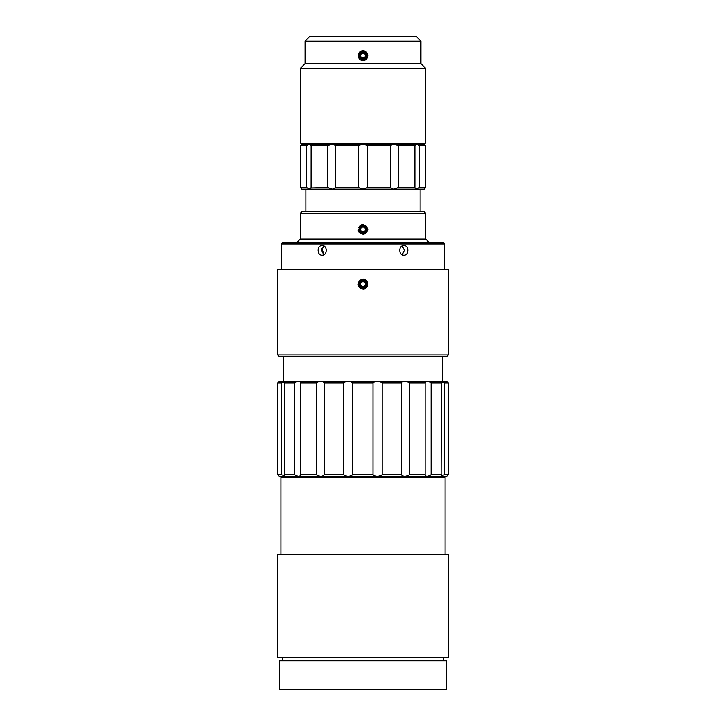 <?xml version="1.0" encoding="UTF-8"?>
<svg xmlns="http://www.w3.org/2000/svg" width="726" height="726" viewBox="0 0 726 726"><rect width="100%" height="100%" fill="white"/><g stroke="black" fill="none" stroke-linecap="round" stroke-linejoin="round"><path stroke-width="1.09" d="M428.984 242.302L425.763 239.081L300.237 239.081L297.016 242.302M443.15 242.302L282.85 242.302L281.243 243.909L444.757 243.909L443.15 242.302M300.237 239.081L300.237 213.326L425.763 213.326L425.763 239.081M358.535 227.583L363 224.597L367.601 230.877L360.214 233.364M403.874 255.171C398.402 255.47 398.411 245.216 403.874 245.515C409.192 245.225 409.192 255.47 403.874 255.171M444.757 269.655L444.757 243.909M281.37 248.728L281.361 248.183M281.243 243.909L281.243 269.655M322.126 255.171C316.799 255.47 316.808 245.216 322.126 245.515C327.589 245.225 327.589 255.47 322.126 255.171M321.881 248.238L323.86 254.744L321.473 250.343L323.86 245.951M404.518 250.343L402.131 245.951L404.518 250.343L402.131 254.735M437.814 476.301L437.814 477.263M279.555 689.7L446.445 689.7L446.445 660.733L279.555 660.733L279.555 689.7M363 657.511L448.296 657.511L448.296 554.51L277.704 554.51L277.704 657.511L363 657.511M280.926 554.51L280.926 477.263L445.074 477.263L445.074 554.51M283.34 356.566L283.34 381.35M446.69 381.35L448.178 382.956L446.69 381.35L279.31 381.35M279.31 476.301L446.69 476.301L448.16 474.686L448.16 382.956L448.178 474.686L446.69 476.301M277.822 382.956C279.764 380.851 279.773 380.851 277.84 382.956L281.316 382.956L281.316 474.686L277.822 474.686L277.822 382.956M281.316 474.686L284.774 475.775L284.774 381.867L281.316 382.956M284.483 382.956L294.647 382.956L294.647 474.686L284.483 474.686M294.647 474.686C298.123 476.791 300.11 476.791 300.609 474.686L300.609 382.956C300.11 380.851 298.123 380.851 294.647 382.956M300.609 382.956L316.218 382.956L316.218 474.686L300.609 474.686M316.218 474.686C319.876 476.791 322.562 476.791 324.268 474.686L324.268 382.956C322.562 380.851 319.876 380.851 316.218 382.956M324.268 382.956L343.434 382.956L343.434 474.686L324.268 474.686M343.434 474.686C346.828 476.791 349.887 476.791 352.591 474.686L352.591 382.956C349.887 380.851 346.828 380.851 343.434 382.956M352.591 382.956L373.01 382.956L373.01 474.686L352.591 474.686M373.01 474.686C375.732 476.791 378.79 476.791 382.175 474.686L382.175 382.956C378.79 380.851 375.732 380.851 373.01 382.956M382.175 382.956L401.378 382.956L401.378 474.686L382.175 474.686M401.378 474.686C403.102 476.791 405.789 476.791 409.446 474.686L409.446 382.956C405.789 380.851 403.102 380.851 401.378 382.956M409.446 382.956L425.118 382.956L425.118 474.686L409.446 474.686M425.118 474.686C425.636 476.791 427.632 476.791 431.117 474.686L431.117 382.956C427.632 380.851 425.636 380.851 425.118 382.956M431.117 382.956L441.363 382.956L441.081 475.757L444.566 474.686L444.566 382.956L441.081 381.885L441.363 382.956M444.566 382.956L448.16 382.956M277.84 474.686C279.773 476.791 279.764 476.791 277.822 474.686M441.363 474.686L431.117 474.686M448.16 474.686L444.566 474.686M359.842 286.362A3.657 3.657 43.2 0 0 360.35 286.843A3.784 3.784 0 0 0 363 287.923A4.002 4.002 0.9 0 0 363.726 287.932A3.866 3.866 0 0 0 366.657 282.886A3.866 3.866 0 0 0 361.249 280.699A3.866 3.866 0 0 0 359.842 286.362C356.402 279.637 366.966 278.203 367.038 282.396C367.683 286.48 366.34 288.63 363 288.866L360.178 288.059A4.828 4.828 0 0 1 358.227 284.864L358.535 282.296L359.588 280.726L363 279.31C369.225 279.02 369.225 289.266 363 288.966L360.214 288.077M363 279.31L361.149 279.682L363 279.31M358.172 284.138L358.227 284.837M425.763 213.326L424.156 211.72L301.844 211.72L300.237 213.326M363 354.95L277.704 354.95L277.704 269.655L448.296 269.655L448.296 354.95L363 354.95M277.704 354.95L279.31 356.566L446.69 356.566L448.296 354.95M425.599 145.735L425.599 187.58L419.51 187.58L419.51 145.735L415.962 144.129L419.51 145.735L425.599 145.735L424.156 144.129L310.038 144.129L306.49 145.735L310.038 144.129L301.844 144.129L300.401 145.735L300.401 187.58L301.844 189.187L310.038 189.187L306.49 187.58L310.038 189.187L311.091 187.58L311.118 145.336M419.51 187.58L415.962 189.187L419.51 187.58M425.599 187.58L424.156 189.187L415.962 189.187L414.882 187.98M420.136 143.158L420.136 144.129L415.962 144.129L414.909 145.735L414.909 187.58L398.275 187.58L398.275 145.735L393.574 144.129L390.316 145.735L390.316 187.58L393.574 189.187L398.275 187.58M414.882 145.336L398.275 145.735M390.316 187.58L367.592 187.58L367.592 145.735L363 144.129L358.408 145.735L358.408 187.58L363 189.187L415.962 189.187M367.592 145.735L390.316 145.735M358.408 187.58L335.684 187.58L335.684 145.735L332.426 144.129L327.725 145.735L327.725 187.58L332.426 189.187L363 189.187L367.592 187.58M310.038 189.187L332.426 189.187L335.684 187.58M335.684 145.735L358.408 145.735M327.725 145.735L311.091 145.735L310.038 144.129M327.725 187.58L311.118 187.98M300.401 145.735L306.49 145.735L306.49 187.58L300.401 187.58M332.426 189.187L393.574 189.187M420.136 189.187L420.136 211.72M363 60.439C356.775 60.739 356.775 50.484 363 50.784C369.225 50.484 369.225 60.739 363 60.439A4.828 4.828 0 0 1 361.612 60.24L363.726 59.405A3.866 3.866 0 0 0 366.657 54.359A3.866 3.866 0 0 0 361.249 52.172A3.866 3.866 0 0 0 359.842 57.835A3.657 3.657 43.2 0 0 360.35 58.316A3.784 3.784 0 0 0 363 59.396A4.002 4.002 0.9 0 0 363.726 59.405M363 36.3L309.893 36.3L305.065 41.128L420.935 41.128L416.107 36.3L363 36.3M305.065 41.128L305.065 63.661L420.935 63.661L420.935 41.128M363 68.489L425.763 68.489L425.763 143.158L300.237 143.158L300.237 68.489L363 68.489M363.726 287.932L363 288.113C360.16 287.886 358.571 286.806 358.227 284.864L359.588 280.726M361.158 288.603L358.399 282.686M358.562 282.251L360.795 279.846M361.793 282.051A2.414 2.414 0 0 0 361.793 286.235A2.414 2.414 0 0 0 365.414 284.138A2.414 2.414 0 0 0 361.793 282.051M365.414 285.536A2.786 2.786 0 0 0 365.414 282.75L365.414 285.536A2.786 2.786 0 0 1 363 286.933L365.414 285.536M360.586 285.536A2.786 2.786 0 0 0 363 286.933L360.586 285.536A2.786 2.786 0 0 1 360.586 282.75L360.586 285.536M363 281.352A2.786 2.786 0 0 0 360.586 282.75L363 281.352A2.786 2.786 0 0 1 365.414 282.75L363 281.352M360.35 286.843L363 287.923M358.227 230.151A4.828 4.828 0 0 0 360.178 233.345L363 234.153C366.34 233.917 367.683 231.757 367.038 227.674C366.966 223.481 356.402 224.915 359.842 231.639A3.866 3.866 0 0 1 361.249 225.986A3.866 3.866 0 0 1 366.657 228.173A3.866 3.866 0 0 1 363.726 233.218L363 233.391C360.16 233.173 358.571 232.093 358.227 230.151L361.158 224.96M359.506 226.095L363.771 224.661M367.819 229.706L367.519 231.122M361.793 227.329A2.414 2.414 0 0 0 361.793 231.512A2.414 2.414 0 0 0 365.414 229.425A2.414 2.414 0 0 0 361.793 227.329M365.414 230.814A2.786 2.786 0 0 0 365.414 228.028L365.414 230.814A2.786 2.786 0 0 1 363 232.211L365.414 230.814M359.842 231.639A3.657 3.657 43.2 0 0 360.35 232.12A3.784 3.784 0 0 0 363 233.209A4.002 4.002 0.9 0 0 363.726 233.218M360.586 230.814A2.786 2.786 0 0 0 363 232.211L360.586 230.814A2.786 2.786 0 0 1 360.586 228.028L360.586 230.814M363 226.639A2.786 2.786 0 0 0 360.586 228.028L363 226.639A2.786 2.786 0 0 1 365.414 228.028L363 226.639M360.35 232.12L363 233.209M359.842 57.835C358.136 48.116 366.331 51.582 366.548 52.871C368.499 54.84 368.091 57.163 365.323 59.841A4.828 4.828 0 0 1 364.851 60.077M361.793 53.524A2.414 2.414 0 0 0 361.793 57.699A2.414 2.414 0 0 0 365.414 55.612A2.414 2.414 0 0 0 361.793 53.524M365.414 57.009A2.786 2.786 0 0 0 365.414 54.214L365.414 57.009A2.786 2.786 0 0 1 363 58.398L365.414 57.009M365.414 54.214A2.786 2.786 0 0 0 360.586 54.214A2.786 2.786 0 0 0 363 58.398L360.586 57.009L360.586 54.214L363 52.826L365.414 54.214M288.14 477.263L288.14 476.301M443.468 660.733L443.468 657.511M282.532 660.733L282.532 657.511M442.66 381.35L442.66 356.566M305.864 211.72L305.864 189.187M305.864 144.129L305.864 143.158M305.065 63.661L300.237 68.489M420.935 63.661L425.763 68.489"/></g></svg>

